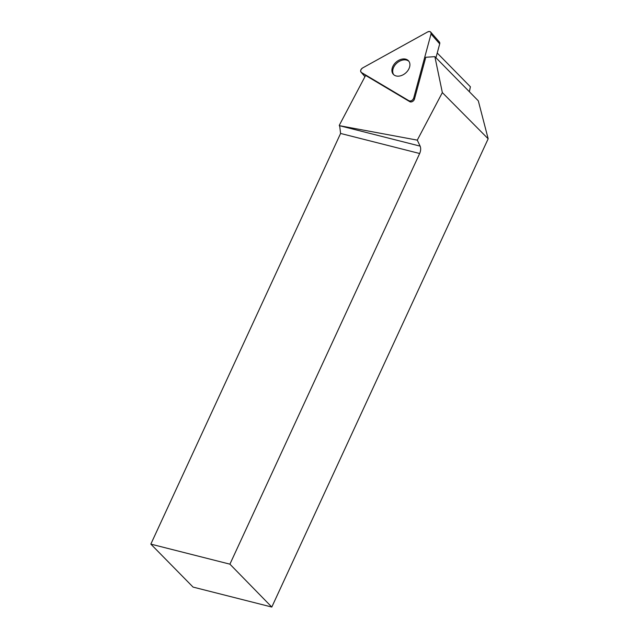 <?xml version="1.0" encoding="UTF-8"?>
<svg xmlns="http://www.w3.org/2000/svg" width="639" height="639" viewBox="0 0 639 639"><rect width="100%" height="100%" fill="white"/><g stroke="black" fill="none" stroke-linecap="round" stroke-linejoin="round"><path stroke-width="0.96" d="M430.702 32.094A3.131 2.229 -41.2 0 0 427.635 31.95L362.68 67.918A3.131 2.229 -41.2 0 0 361.043 72.175A3.131 2.229 -41.2 0 0 361.442 72.503L409.016 100.786A3.131 2.229 -41.2 0 0 413.657 98.214L431.029 33.971A3.131 2.229 -41.2 0 0 430.702 32.094L439.376 42.006A3.131 2.229 138.8 0 1 439.704 43.883L435.958 57.742M407.275 59.81A10.16 7.237 -41.2 0 0 395.301 62.91A10.16 7.237 -41.2 0 0 393.265 74.244A10.16 7.237 -41.2 0 0 405.677 72.998A10.16 7.237 -41.2 0 0 408.553 60.865A10.16 7.237 -41.2 0 0 407.275 59.81M339.253 125.372L365.612 75.426L409.815 101.697A3.131 2.229 -41.2 0 0 414.447 99.125L425.774 57.27L434.879 56.647L442.348 92.599L417.283 140.133L339.389 125.659A6.302 3.499 -75.8 0 1 339.94 128.08L340.587 133.455L150.836 544.116L229.912 564.165L419.663 153.504L340.587 133.455M469.377 91.744L470.392 86.776L437.228 53.029M442.348 92.599L488.164 138.791L478.315 100.842L434.879 56.647M488.164 138.791L271.799 607.05L229.912 564.165M150.836 544.116L193.066 587.089L271.799 607.05M339.389 125.659L420.127 146.131L417.283 140.133M420.127 146.131C420.981 148.272 420.821 150.732 419.663 153.504M393.688 74.675A10.16 7.237 138.8 0 1 396.404 63.525A10.16 7.237 138.8 0 1 408.073 60.721A10.16 7.237 138.8 0 1 408.92 61.344M361.442 72.503L409.016 100.786C411.021 101.337 412.562 100.475 413.657 98.214L431.029 33.971C431.149 31.774 430.015 31.103 427.635 31.95L362.68 67.918C360.556 69.563 360.14 71.089 361.442 72.503L365.005 76.576M439.704 43.883L431.029 33.971M413.657 98.214L414.447 99.125M409.815 101.697L409.016 100.786M364.965 76.656L361.043 72.175"/></g></svg>
